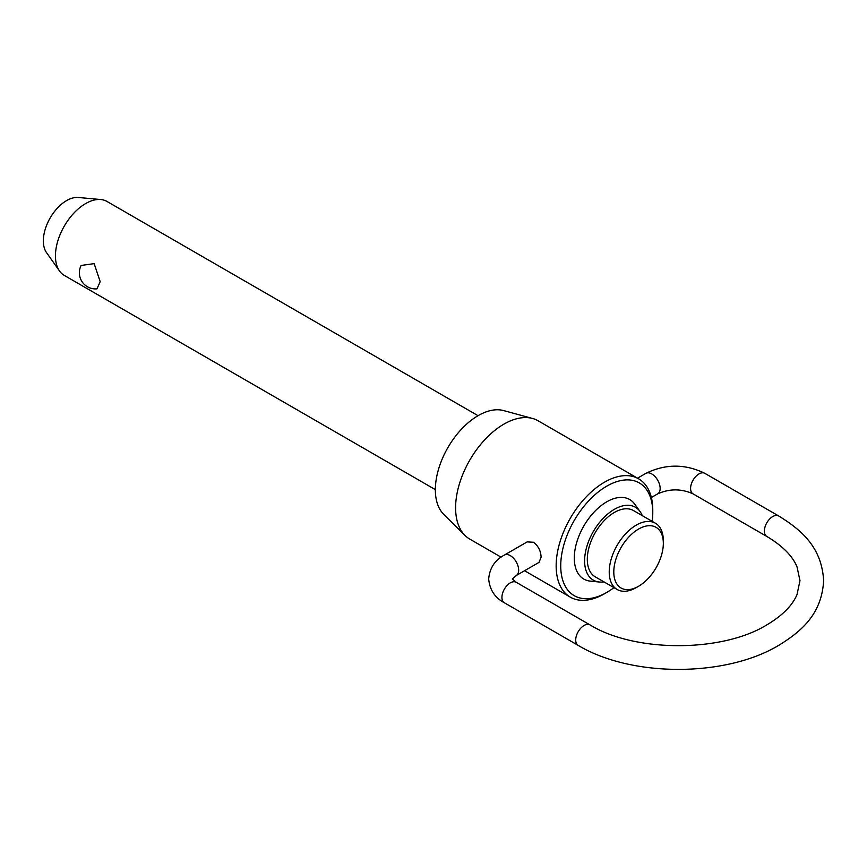 <?xml version="1.0" encoding="UTF-8"?>
<svg xmlns="http://www.w3.org/2000/svg" width="867" height="867" viewBox="0 0 867 867"><rect width="100%" height="100%" fill="white"/><g stroke="black" fill="none" stroke-linecap="round" stroke-linejoin="round"><path stroke-width="1.3" d="M478.042 415.694L106.988 201.458A42.7 24.655 120 0 0 100.767 199.529A42.7 24.655 120 0 0 70.563 216.934A42.7 24.655 120 0 0 55.445 255.873A42.7 24.655 120 0 0 59.509 270.992A42.7 24.655 120 0 0 64.288 275.413L435.353 489.638M81.119 265.465L94.156 263.633L100.193 281.699L96.952 288.852A16.137 16.137 0 0 1 81.119 265.465M655.409 523.224L633.484 510.565A38.256 22.087 120 0 0 604.006 520.807A38.256 22.087 120 0 0 587.306 559.313A38.256 22.087 120 0 0 595.228 576.826L617.152 589.484A38.256 22.087 -60 0 1 609.23 571.971A38.256 22.087 -60 0 1 625.931 533.465A38.256 22.087 -60 0 1 655.409 523.224A38.256 22.087 -60 0 1 663.331 540.737L663.331 543.371A35.027 20.223 120 0 0 638.567 529.065A35.027 20.223 120 0 0 613.793 571.971A35.027 20.223 120 0 0 638.567 586.265A35.027 20.223 120 0 0 663.331 543.371M599.281 582.017L590.308 581.118A45.908 26.509 -60 0 1 574.29 558.045A45.908 26.509 -60 0 1 598.23 508.051A45.908 26.509 -60 0 1 634.742 504.15L640.019 511.476A42.082 24.298 120 0 0 606.553 515.041A42.082 24.298 120 0 0 584.607 560.873A42.082 24.298 120 0 0 599.281 582.017A42.082 24.298 120 0 0 603.996 581.887M642.252 515.627A42.082 24.298 120 0 0 640.019 511.476M652.212 521.37A65.09 37.574 120 0 0 652.775 512.733L652.775 510.089A68.32 39.438 -60 0 0 638.632 478.822A68.32 39.438 -60 0 0 585.984 497.127A68.32 39.438 -60 0 0 556.159 565.869A68.32 39.438 -60 0 0 570.313 597.146A68.32 39.438 -60 0 0 604.472 593.765L606.748 592.443A65.09 37.574 120 0 0 613.955 587.631M652.775 512.733A65.09 37.574 120 0 0 606.748 486.159A65.09 37.574 120 0 0 560.732 565.869A65.09 37.574 120 0 0 606.748 592.443M638.567 586.265L636.28 587.588A38.256 22.087 -60 0 1 617.152 589.484M59.509 270.992L46.482 252.546A32.903 18.998 -60 0 1 43.35 240.896A32.903 18.998 -60 0 1 55 210.887A32.903 18.998 -60 0 1 78.279 197.47L100.767 199.529M464.994 535.448L443.687 514.315A60.582 34.983 -60 0 1 435.353 489.812A60.582 34.983 -60 0 1 458.86 432.091A60.582 34.983 -60 0 1 503.586 410.568L532.533 418.468A68.32 39.438 120 0 0 482.106 442.723A68.32 39.438 120 0 0 455.598 507.813A68.32 39.438 120 0 0 464.994 535.448A68.32 39.438 120 0 0 469.741 539.079L501.072 557.167M638.632 478.822L538.06 420.755A68.32 39.438 120 0 0 532.533 418.468M527.179 541.886L533.465 542.265C538.299 545.907 540.845 550.881 541.106 557.178L539.014 562.38L516.212 575.547A11.835 6.828 -120 0 0 518.661 570.128A11.835 6.828 -120 0 0 513.492 558.218A11.835 6.828 -120 0 0 504.377 555.053L527.179 541.886M637.516 478.183L645.872 473.36A11.835 6.828 60 0 1 654.986 476.536A11.835 6.828 60 0 1 660.155 488.435A11.835 6.828 60 0 1 657.706 493.854L651.366 497.517M766.829 536.456L693.036 493.854A11.835 6.828 -60 0 1 690.587 488.435A11.835 6.828 -60 0 1 698.954 473.946A11.835 6.828 -60 0 1 704.871 473.36L778.664 515.963A11.835 6.828 120 0 0 772.746 516.548A11.835 6.828 120 0 0 764.38 531.048A11.835 6.828 120 0 0 766.829 536.456C782.37 545.744 792.427 555.845 797.001 566.758L799.981 580.673L797.001 594.589C792.427 605.502 782.37 615.603 766.829 624.89C721.994 652.58 634.828 652.58 590.004 624.89A11.835 6.828 120 0 0 584.087 625.475A11.835 6.828 120 0 0 575.71 639.965A11.835 6.828 120 0 0 578.17 645.384C631.404 677.387 725.419 677.387 778.664 645.384C803.135 630.396 821.732 613.012 823.65 580.673C821.732 548.334 803.135 530.951 778.664 515.963M504.377 555.053C494.916 560.071 489.692 568.026 488.685 578.918C489.692 589.809 494.916 597.764 504.377 602.782A11.835 6.828 -60 0 1 501.928 597.363A11.835 6.828 -60 0 1 510.295 582.873A11.835 6.828 -60 0 1 516.212 582.277L590.004 624.89M645.872 473.36C665.531 463.758 685.201 463.758 704.871 473.36M516.212 575.547L512.343 579.037M504.377 602.782L578.17 645.384M516.212 582.277L512.354 578.918M693.036 493.854C681.256 488.576 669.476 488.576 657.706 493.854M524.557 570.724L570.313 597.146"/></g></svg>
